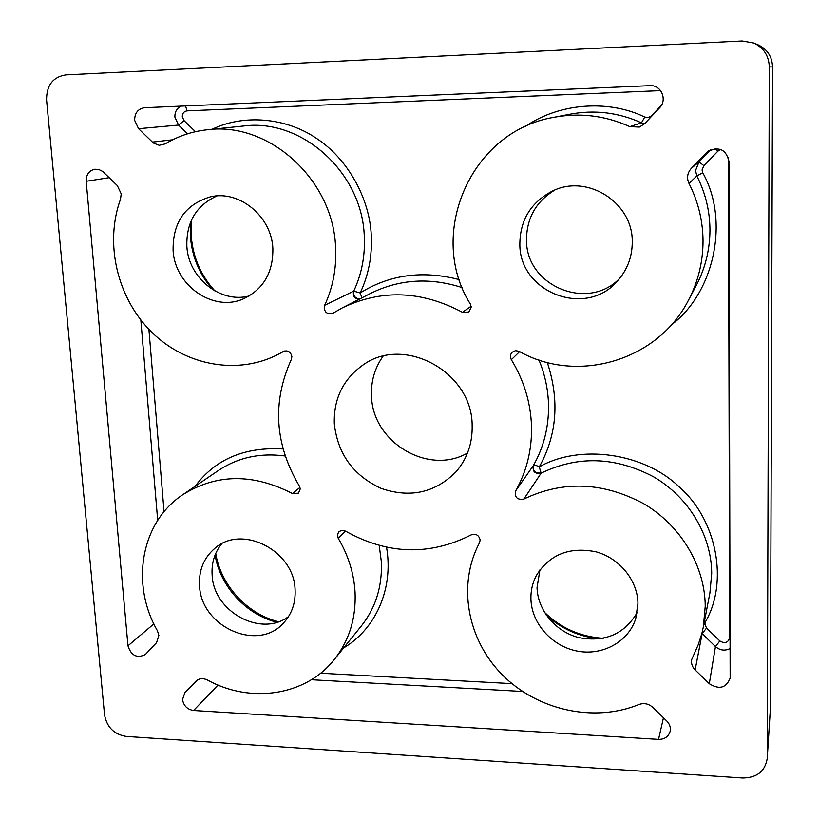 <?xml version="1.0" encoding="UTF-8"?>
<svg xmlns="http://www.w3.org/2000/svg" width="819" height="819" viewBox="0 0 819 819"><rect width="100%" height="100%" fill="white"/><g stroke="black" fill="none" stroke-linecap="round" stroke-linejoin="round"><path stroke-width="1.23" d="M361.947 297.819L360.165 292.977L353.726 291.124C352.559 295.782 354.32 298.515 358.988 299.334M547.297 362.448C559.694 400.174 557.022 434.991 539.26 466.902C536.25 465.264 534.295 464.782 533.404 465.458L533.404 465.458C532.289 471.59 534.858 474.15 541.134 473.147L539.26 466.902C579.657 443.775 644.184 452.6 679.729 487.397C717.147 520.331 728.511 582.207 705.435 621.836L704.422 621.355M467.495 453.02C428.306 475.778 372.307 442.106 371.529 395.986C370.884 381.285 374.723 368.048 383.026 356.265M472.153 425.399C472.573 443.274 467.209 458.722 456.081 471.744C435.165 492.772 410.217 498.331 381.214 488.4C353.337 475.563 337.704 454.023 334.316 423.781C333.568 398.863 343.079 379.31 362.858 365.11C403.941 334.828 472.307 371.969 472.153 425.399M637.95 603.47L635.739 618.652C628.429 641.912 602.395 656.039 577.18 651.074C551.924 646.293 531.603 623.494 530.927 599.16C530.702 590.622 532.565 582.637 536.527 575.204C549.856 554.33 569.696 546.529 596.048 551.822C619.625 558.2 637.673 580.456 637.95 603.47M539.946 569.799L537.029 587.602C537.663 610.309 555.681 631.797 578.961 637.643C605.128 642.465 624.559 634.06 637.254 612.448M272.87 248.546C273.188 272.655 263.308 289.455 243.243 298.925C213.247 312.315 174.826 285.565 173.096 250.389C172.737 222.399 185.125 204.576 210.248 196.888C239.179 189.68 271.642 216.359 272.87 248.546M216.974 195.956C196.253 205.385 186.21 222.215 186.855 246.437C188.493 278.112 220.649 303.747 249.222 295.956M632.248 241.943C632.258 256.797 627.395 269.727 617.69 280.733C586.261 318.407 519.144 292.618 519.85 244.011C520.096 220.27 530.702 202.754 551.668 191.451C586.332 173.147 633.097 202.191 632.248 241.943M554.77 190.08C536.056 201.505 526.637 218.13 526.504 239.977C525.859 285.964 587.929 311.937 619.809 278.255M295.086 589.66C295.72 602.794 291.892 613.881 283.599 622.911C258.005 652.456 200.942 626.842 199.549 585.81C198.659 570.3 203.788 557.78 214.936 548.249C241.953 523.976 294.236 550.644 295.086 589.66M221.662 543.836C214.537 552.702 211.363 563.144 212.141 575.143C213.493 611.66 260.944 637.694 288.513 616.584M324.641 305.333C332.975 287.408 336.629 268.1 335.585 247.399C333.476 180.057 269.297 121.468 207.35 129.75C192.168 131.378 178.122 136.097 165.213 143.888L159.193 145.301L153.419 143.038L138.565 128.706L134.644 120.291C134.685 113.022 137.961 108.835 144.482 107.719L649.999 85.657C661.189 84.644 667.72 99.918 659.53 107.873L644.727 123.618L639.393 127.078L629.831 126.638C605.251 115.561 579.893 112.469 553.746 117.342C469.789 131.48 426.719 235.329 470.382 304.095L471.242 307.023L468.816 312.049L462.459 312.315C421.539 290.591 381.5 289.117 342.332 307.872L332.545 313.482C326.382 314.445 323.751 311.732 324.641 305.333L353.726 291.124C361.67 274.211 365.192 256.019 364.291 236.537C362.561 173.178 302.262 118.192 243.652 126.003L207.35 129.75M515.653 490.868C526.76 471.201 532.053 449.6 531.511 426.095C530.671 402.538 523.945 380.405 511.332 359.674C509.879 356.93 510.176 354.443 512.203 352.211L515.52 350.655L519.174 351.361C576.433 384.111 657.606 361.353 688.584 299.989C698.218 281.521 703.03 261.742 703.03 240.643C702.835 220.536 698.146 201.474 688.984 183.436C686.547 177.989 687.325 172.963 691.328 168.345L707.555 151.689C718.908 146.079 726.043 149.314 728.971 161.374L730.159 678.163C726.136 688.042 719.184 689.895 709.295 683.711L695.126 669.932C692.188 666.912 691.041 663.462 691.697 659.592L698.372 644.42L701.832 633.619L703.337 626.955L705.241 606.183C704.985 565.909 680.722 525.378 643.539 503.593C602.733 481.92 562.837 480.405 523.873 499.058C517.219 500.092 514.475 497.358 515.653 490.868L533.404 465.458C543.929 446.857 548.965 426.474 548.515 404.32C548.054 389.117 544.87 374.334 538.953 359.961M207.453 680.036C250.624 703.9 305.804 695.812 334.306 659.51C349.252 640.53 356.173 618.058 355.057 592.076C353.91 573.269 348.31 555.354 338.267 538.349L337.438 534.807L338.902 531.674L341.984 530.272L345.475 531.101C387.602 554.678 429.525 555.937 471.242 534.868C475.972 533.404 478.941 535.124 480.139 540.038L479.524 542.762C457.289 584.469 467.065 639.055 502.037 674.549C536.947 710.093 593.683 723.023 638.994 704.494C644.031 702.743 648.628 703.705 652.804 707.37L666.768 720.986C669.707 724.016 670.843 727.436 670.157 731.254C668.56 736.66 664.68 739.373 658.537 739.383L193.581 710.503C187.346 709.5 183.661 705.865 182.535 699.61L184.92 692.516L195.854 681.203C199.13 678.316 202.999 677.927 207.453 680.036M299.344 486.015L300.276 488.851L298.485 493.171L292.455 493.55C253.01 473.269 216.431 473.658 182.75 494.727C140.817 522.327 130.313 584.008 157.422 630.773L158.886 635.472L156.531 642.68L145.311 654.555C136.937 658.568 131.153 655.661 127.969 645.812L86.19 181.286C86.097 174.652 88.964 170.639 94.799 169.226L98.864 169.502L102.641 171.406L117.332 185.596L121.202 193.857L120.526 199.14C104.197 244.052 117.537 298.874 152.037 332.514C186.486 366.185 238.943 375.44 279.381 353.726L283.476 351.402C287.909 350.061 290.704 351.791 291.881 356.582L291.308 359.51C272.031 402.16 274.703 444.328 299.344 486.015M767.26 757.35L769.307 66.892C768.857 55.743 763.697 47.789 753.818 43.028L742.188 40.981L65.776 74.887C52.866 77.027 46.468 85.391 46.57 99.99L104.556 714.997C106.89 727.262 114.117 734.408 126.228 736.424L742.679 777.999C756.899 777.804 765.079 771.324 767.219 758.568L770.372 708.814L772.552 66.933C772.174 56.685 767.403 49.345 758.24 44.902C767.372 49.294 772.133 56.634 772.542 66.933L770.362 708.589M770.321 710.145L767.219 758.568M286.957 350.88L283.497 351.505M195.137 486.312C215.243 459.193 244.553 446.744 283.057 448.955M525.133 126.617C559.193 102.866 608.886 99.437 644.737 117.056L641.482 122.84C618.458 112.479 594.666 109.592 570.106 114.179L553.746 117.342M212.172 129.248C243.714 113.984 285.923 117.526 316.421 138.329C347.563 158.599 369.799 198.382 371.304 235.831C372.225 256.234 368.519 275.286 360.165 292.977C389.629 274.58 422.696 270.137 459.377 279.648M709.295 683.711L715.458 646.58L719.84 640.949C724.897 643.898 728.173 642.792 729.657 637.612L730.149 637.643M720.73 149.457L717.894 151.157L715.141 148.659M710.779 149.734L699.057 161.855L695.526 170.598L696.846 175.983L702.722 172.717C729.985 220.987 713.943 293.263 671.304 324.928M386.548 547.205C393.959 589.844 374.723 629.637 343.663 647.901M546.181 614.967C561.455 628.982 579.432 636.947 600.112 638.84M215.069 555.026C220.147 586.384 246.017 614.557 276.832 622.245M190.663 221.918L190.469 237.336C192.23 257.279 199.652 274.723 212.735 289.68M353.736 291.114L353.675 291.267C353.061 295.69 355.016 298.28 359.551 299.048M533.404 465.458L533.282 465.704C532.759 471.181 535.411 473.587 541.236 472.932M719.84 640.949L706.562 628.05L702.139 633.65L695.126 669.932M701.883 633.394L715.458 646.58C720.044 650.47 724.948 651.115 730.179 648.515M706.562 628.05L704.852 624.191L705.435 621.836M702.722 172.717L702.067 170.024L703.838 165.673L717.894 151.157M703.337 626.955L709.899 593.017L711.711 573.402C711.506 535.391 688.738 497.317 653.808 476.934C615.468 456.664 577.907 455.405 541.134 473.147L523.873 499.058M688.584 299.989L696.365 285.278C705.405 267.926 709.94 249.365 709.96 229.576C709.786 210.729 705.425 192.864 696.846 175.983L688.984 183.436M334.306 659.51L361.445 625.839C375.686 607.759 382.319 586.435 381.367 561.844L379.207 545.444M180.979 106.122C176.771 108.313 174.744 111.988 174.897 117.148L178.552 125.061L138.565 128.706M197.604 679.872L184.92 692.516M769.307 66.892L772.542 66.933M109.203 177.672L86.19 181.286M140.837 320.024L157.688 520.382M153.859 623.904L127.969 645.812M292.455 493.55L299.989 487.366M285.166 455.988C260.258 452.641 238.022 457.463 218.458 470.454L182.75 494.727M462.459 312.315L471.16 306.214M462.305 287.653C430.006 277.211 399.375 279.146 370.423 293.478L342.332 307.872M629.831 126.638L641.482 122.84L644.563 123.782M519.635 351.607L511.332 359.674M708.916 150.706L706.357 152.784M345.516 531.132L338.267 538.349M311.384 679.729L522.553 691.471M193.581 710.503L218.018 685.063M663.462 717.761L658.537 739.383M148.904 329.351L164.056 511.711M660.616 90.612L187.06 110.862L185.534 105.927M152.334 142.096L172.645 139.793M729.657 637.612L728.439 157.729M703.838 165.673L699.057 161.855L691.328 168.345M320.587 673.228L511.977 683.64M644.737 117.056L647.87 117.567L650.859 116.39L661.465 105.241M187.06 110.862C183.947 111.353 182.361 113.319 182.299 116.759L184.121 120.7L195.434 131.695M187.561 133.804L178.552 125.061L184.121 120.7M544.44 612.264C560.831 628.142 580.446 636.824 603.275 638.298M215.735 553.409C220.659 585.145 247.246 614.137 278.491 621.713M191.707 219.564L191.308 236.926C193.161 257.698 201.044 275.727 214.967 291.001M758.24 44.902L753.818 43.028M284.439 351.003L279.381 353.726"/></g></svg>
